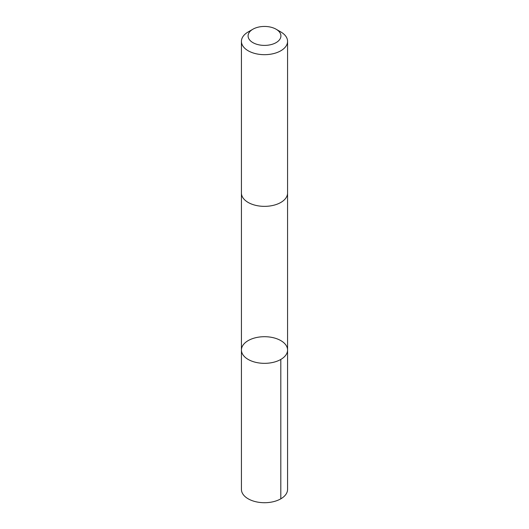 <?xml version="1.0" encoding="UTF-8"?>
<svg xmlns="http://www.w3.org/2000/svg" width="529" height="529" viewBox="0 0 529 529"><rect width="100%" height="100%" fill="white"/><g stroke="black" fill="none" stroke-linecap="round" stroke-linejoin="round"><path stroke-width="0.79" d="M249.033 359.899A23.071 13.318 180 0 1 241.429 350.019A23.071 13.318 180 0 1 264.5 336.702A23.071 13.318 180 0 1 287.571 350.019A23.071 13.318 180 0 1 273.863 362.193A23.071 13.318 180 0 1 249.033 359.899A23.071 13.318 180 0 1 241.429 350.019L241.429 489.398A23.071 13.318 0 0 0 249.033 499.277A23.071 13.318 0 0 0 273.863 501.571A23.071 13.318 0 0 0 287.571 489.398L287.571 350.019A23.071 13.318 180 0 1 273.863 362.193A23.071 13.318 180 0 1 249.033 359.899M252.895 29.221L248.187 31.938A23.071 13.318 0 0 0 241.429 41.361L241.429 193.032A23.071 13.318 0 0 0 264.5 206.356A23.071 13.318 0 0 0 287.571 193.032L287.571 41.361A23.071 13.318 0 0 0 280.813 31.938L276.105 29.221A16.412 9.476 0 0 0 275.503 28.89A16.412 9.476 0 0 0 252.895 29.221A16.412 9.476 0 0 0 252.895 42.624A16.412 9.476 0 0 0 276.105 42.624A16.412 9.476 0 0 0 276.105 29.221M241.429 41.361A23.071 13.318 0 0 0 264.5 54.679A23.071 13.318 0 0 0 287.571 41.361M280.813 359.436L280.813 498.814M241.436 193.283L241.429 350.019M287.564 193.283L287.571 350.019"/></g></svg>
